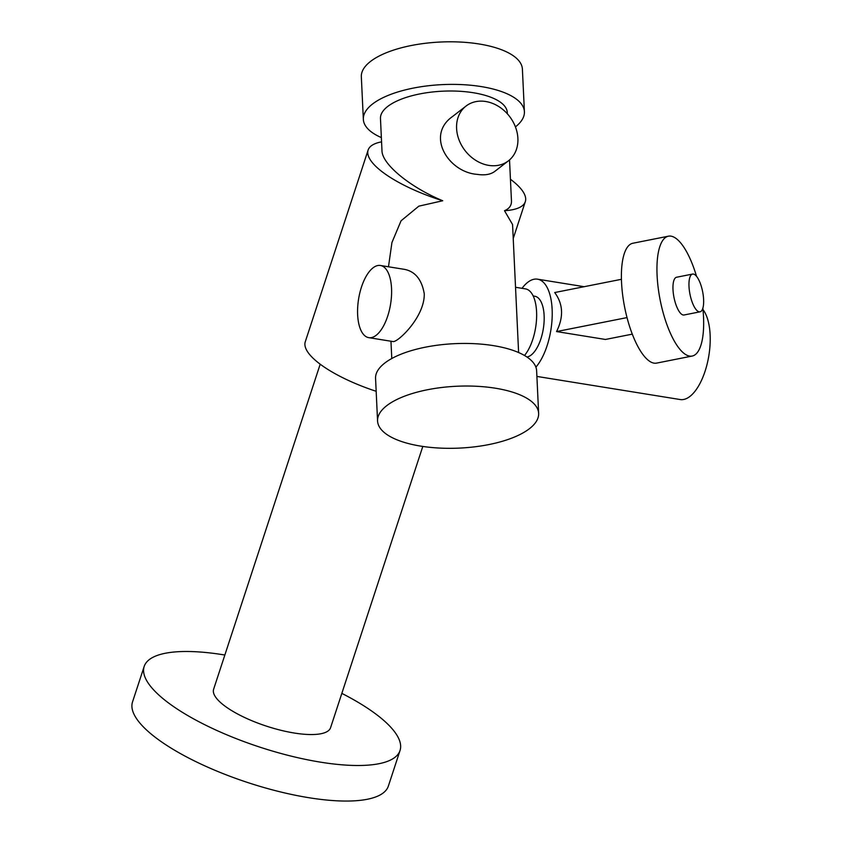 <?xml version="1.0" encoding="UTF-8"?>
<svg xmlns="http://www.w3.org/2000/svg" width="842" height="842" viewBox="0 0 842 842"><rect width="100%" height="100%" fill="white"/><g stroke="black" fill="none" stroke-linecap="round" stroke-linejoin="round"><path stroke-width="1.26" d="M536.891 376.427L680.189 399.54A48.057 21.303 -80.8 0 0 689.935 396.424A48.057 21.303 -80.8 0 0 709.048 354.356A48.057 21.303 -80.8 0 0 702.996 309.614M535.891 367.154A48.057 21.303 -80.8 0 0 552.215 315.329A48.057 21.303 -80.8 0 0 537.512 279.176A48.057 21.303 -80.8 0 0 522.029 288.332M621.428 279.302L554.71 292.542C563.161 303.994 563.782 317.002 556.551 331.569L605.44 339.463L632.31 334.137M508.442 160.822L494.907 171.305C490.749 174.505 484.834 175.525 477.151 174.357C448.554 172.378 425.442 135.499 452.512 116.543L466.036 106.06A34.627 28.049 -127.8 0 1 509.421 116.27A34.627 28.049 -127.8 0 1 508.442 160.822A34.627 28.049 -127.8 0 1 488.749 165.379A34.627 28.049 -127.8 0 1 459.058 139.972A34.627 28.049 -127.8 0 1 466.036 106.06M507.347 113.786L507.284 112.544A63.487 24.376 177.3 0 0 473.309 92.736A63.487 24.376 177.3 0 0 380.468 118.522L381.984 150.75C382.026 164.158 410.054 187.229 442.734 200.754A82.716 24.923 -161.8 0 1 368.112 150.087A82.716 24.923 -161.8 0 1 381.563 141.866M509.526 159.927L511.462 200.975C511.62 205.437 509.294 208.679 504.495 210.71L512.567 224.54L518.609 352.535M388.478 266.788L391.94 242.517L401.066 220.793L418.832 206.164L442.734 200.754M368.775 337.653L392.982 341.557C397.34 342.852 424.863 317.15 424.252 293.721C421.8 279.649 415.253 271.534 404.623 269.387L380.416 265.483A36.553 16.198 -80.8 0 0 358.597 298.994A36.553 16.198 -80.8 0 0 368.775 337.653A36.553 16.198 -80.8 0 0 376.185 335.284A36.553 16.198 -80.8 0 0 391.541 288.448A36.553 16.198 -80.8 0 0 380.416 265.483M495.475 388.225A80.621 30.954 177.3 0 0 377.563 420.968A80.621 30.954 177.3 0 0 459.564 448.091A80.621 30.954 177.3 0 0 538.638 413.369A80.621 30.954 177.3 0 0 495.475 388.225M538.638 413.369L536.628 370.785A80.621 30.954 177.3 0 0 493.465 345.641A80.621 30.954 177.3 0 0 375.564 378.384L377.563 420.968M515.42 126.889A80.621 30.954 177.3 0 0 524.408 111.733L522.398 69.149A80.621 30.954 177.3 0 0 479.245 44.005A80.621 30.954 177.3 0 0 361.334 76.748L363.344 119.332A80.621 30.954 177.3 0 0 381.363 137.583M524.408 111.733A80.621 30.954 177.3 0 0 481.256 86.589A80.621 30.954 177.3 0 0 363.344 119.332M510.431 179.241A82.716 24.923 -161.8 0 1 525.324 201.627A82.716 24.923 -161.8 0 1 504.495 210.71M376.163 391.298A82.716 24.923 -161.8 0 1 305.257 341.82L368.112 150.087M422.8 446.439L330.59 727.677A61.561 18.545 -161.8 0 1 294.174 733.014A61.561 18.545 -161.8 0 1 213.605 689.314L320.181 364.239M341.831 693.376A134.657 40.574 -161.8 0 1 400.055 750.443L388.394 786.007A134.657 40.574 -161.8 0 1 308.719 797.69A134.657 40.574 -161.8 0 1 132.478 702.102L144.14 666.548A134.657 40.574 -161.8 0 1 224.846 655.023M400.055 750.443A134.657 40.574 -161.8 0 1 320.381 762.136A134.657 40.574 -161.8 0 1 144.14 666.548M524.503 355.482A36.553 16.198 -80.8 0 0 536.586 311.845A36.553 16.198 -80.8 0 0 525.461 288.88L515.525 287.28M526.945 356.997A30.775 13.64 -80.8 0 0 531.197 355.008A30.775 13.64 -80.8 0 0 544.069 322.065A30.775 13.64 -80.8 0 0 534.765 296.226L533.165 295.974M627.037 317.592L556.551 331.569M696.534 276.334A61.098 20.503 78.8 0 0 668.422 236.192L632.868 243.243A61.098 20.503 78.8 0 0 621.543 282.386A61.098 20.503 78.8 0 0 656.644 363.102L692.187 356.05A61.098 20.503 78.8 0 0 702.859 308.204M668.422 236.192A61.098 20.503 78.8 0 0 657.086 275.334A61.098 20.503 78.8 0 0 692.187 356.05M692.556 274.071L676.558 277.25A19.24 6.452 78.8 0 0 673 289.574A19.24 6.452 78.8 0 0 684.051 314.992L700.049 311.814A19.24 6.452 78.8 0 0 702.638 291.69A19.24 6.452 78.8 0 0 692.556 274.071A19.24 6.452 78.8 0 0 688.998 286.406A19.24 6.452 78.8 0 0 700.049 311.814M537.512 279.176L584.148 286.701M391.783 358.513L390.962 341.231M513.231 238.518L525.324 201.627"/></g></svg>
